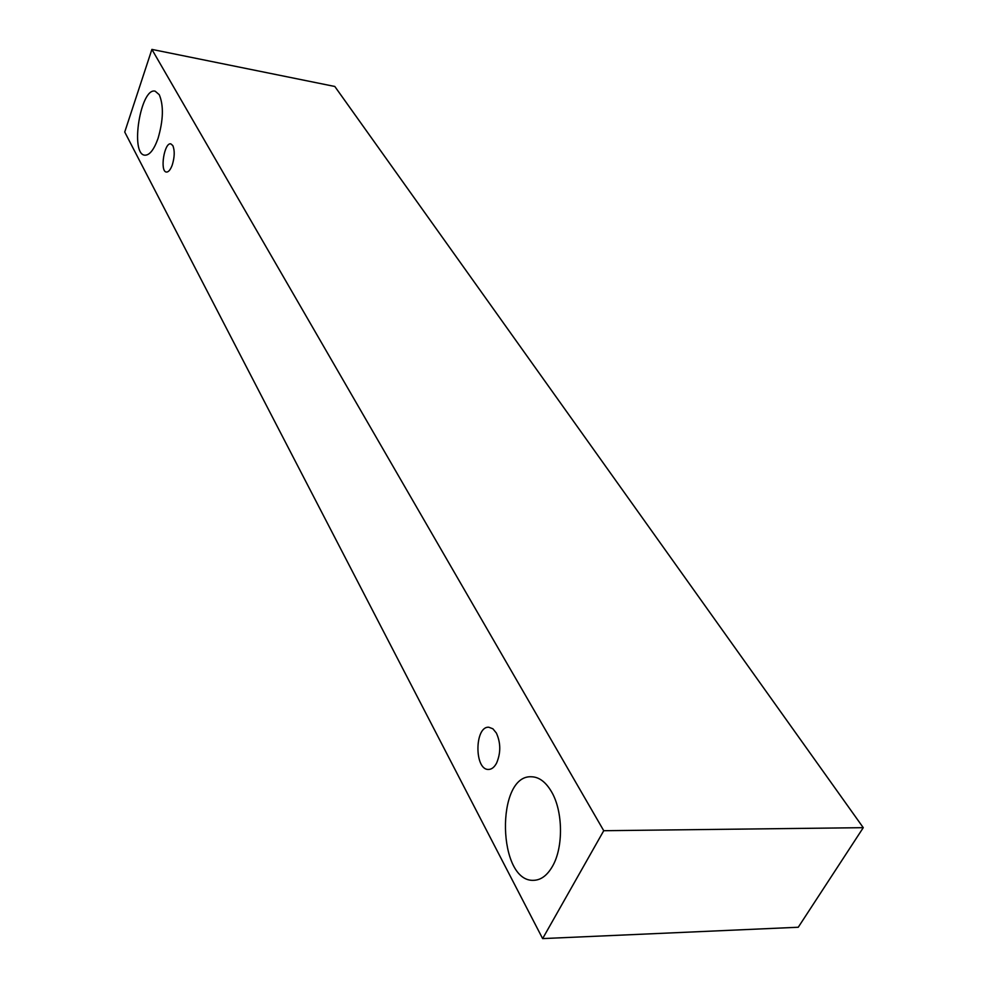 <?xml version="1.0" encoding="UTF-8"?>
<svg xmlns="http://www.w3.org/2000/svg" width="988" height="988" viewBox="0 0 988 988"><rect width="100%" height="100%" fill="white"/><g stroke="black" fill="none" stroke-linecap="round" stroke-linejoin="round"><path stroke-width="1.48" d="M172.814 145.582C174.839 150.485 174.666 156.907 172.307 164.848C170.492 169.775 168.528 172.171 166.379 172.048C159.624 171.566 164.292 142.074 170.85 143.877L172.814 145.582M158.018 138.493C153.906 149.904 149.46 155.462 144.705 155.178C129.811 154.029 140.691 87.105 155.165 91.18L159.266 94.7C163.786 105.555 163.366 120.153 158.018 138.493M552.502 866.266C547.315 875.282 541.14 879.975 533.977 880.308C497.372 882.902 495.371 774.345 531.569 776.778C539.164 777 545.845 782.051 551.613 791.919C563.024 811.234 563.543 847.358 552.502 866.266M496.581 763.106C494.346 767.256 491.678 769.38 488.578 769.442C474.178 770.232 474.512 725.995 488.838 727.242L492.901 728.798L496.384 733.071C500.817 742.927 500.879 752.93 496.581 763.106M542.634 938.6L124.735 132.034L151.893 49.4L603.742 830.71L542.634 938.6L798.255 927.25L863.265 827.672L603.742 830.71M151.893 49.4L334.809 86.475L863.265 827.672"/></g></svg>
